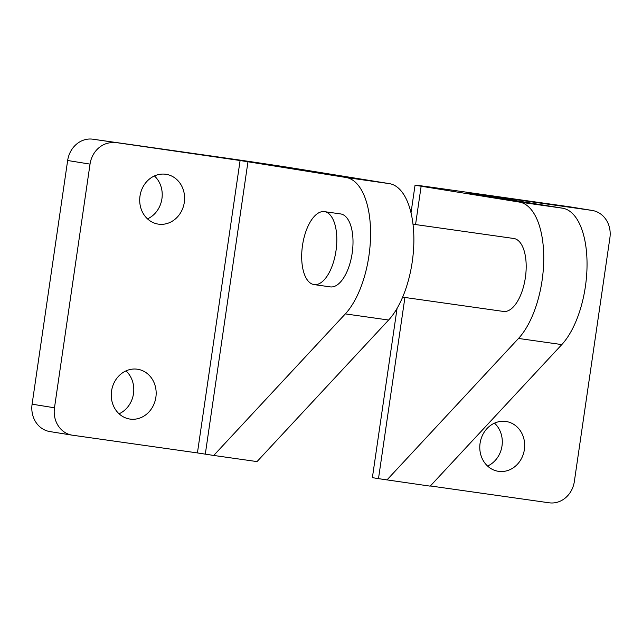 <?xml version="1.0" encoding="UTF-8"?>
<svg xmlns="http://www.w3.org/2000/svg" width="642" height="642" viewBox="0 0 642 642"><rect width="100%" height="100%" fill="white"/><g stroke="black" fill="none" stroke-linecap="round" stroke-linejoin="round"><path stroke-width="0.96" d="M324.571 211.659A36.843 16.957 98.1 0 1 336.015 250.653A36.843 16.957 98.1 0 1 314.082 284.591A36.843 16.957 98.1 0 1 313.938 284.567A36.843 16.957 98.1 0 1 302.486 245.573A36.843 16.957 98.1 0 1 324.427 211.635A36.843 16.957 98.1 0 1 324.571 211.659M480.072 443.261A25.207 22.382 99.2 0 0 498.216 471.284A25.207 22.382 99.2 0 0 524.386 449.544A25.207 22.382 99.2 0 0 506.241 421.513A25.207 22.382 99.2 0 0 480.072 443.261M487.575 466.052A25.207 22.382 99.2 0 0 502.004 445.933A25.207 22.382 99.2 0 0 494.492 423.134M412.991 224.194L513.793 238.487A36.843 16.957 98.1 0 1 513.945 238.511A36.843 16.957 98.1 0 1 525.389 277.505A36.843 16.957 98.1 0 1 503.448 311.442A36.843 16.957 98.1 0 1 503.304 311.418M466.935 192.777L562.553 208.193A73.686 33.914 98.1 0 1 587.045 264.969A73.686 33.914 98.1 0 1 561.806 344.585L430.196 486.146L378.491 478.651A55.164 0.425 -171.7 0 1 372.392 477.56L397.069 308.385M466.951 192.68L591.812 210.383L569.43 206.78L444.569 189.077A55.164 0.425 8.3 0 0 415.053 185.153A55.164 0.425 8.3 0 0 421.144 186.236L519.258 202.053A73.686 33.914 98.1 0 1 543.75 258.83A73.686 33.914 98.1 0 1 518.511 338.446L386.901 480.007M569.43 206.78A24.629 21.86 -80.8 0 1 569.791 206.828L592.173 210.44A24.629 21.86 99.2 0 1 609.9 237.821L574.349 481.5A24.629 21.86 99.2 0 1 549.151 502.798L430.373 485.954M139.996 196.067A25.207 22.382 -80.8 0 1 166.166 174.319A25.207 22.382 -80.8 0 1 184.31 202.35A25.207 22.382 -80.8 0 1 158.141 224.098A25.207 22.382 -80.8 0 1 139.996 196.067M154.425 175.948A25.207 22.382 -80.8 0 1 161.928 198.739A25.207 22.382 -80.8 0 1 147.508 218.866M111.556 391.01A25.207 22.382 -80.8 0 1 137.725 369.262A25.207 22.382 -80.8 0 1 155.87 397.294A25.207 22.382 -80.8 0 1 129.7 419.033A25.207 22.382 -80.8 0 1 111.556 391.01M125.984 370.883A25.207 22.382 -80.8 0 1 133.496 393.682A25.207 22.382 -80.8 0 1 119.067 413.801M324.427 211.635L340.621 213.93A36.843 16.957 98.1 0 1 340.766 213.955A36.843 16.957 98.1 0 1 352.209 252.948A36.843 16.957 98.1 0 1 330.277 286.886A36.843 16.957 98.1 0 1 330.132 286.862M213.73 455.451L197.431 452.923L240.092 160.516L346.086 177.497A73.686 33.914 98.1 0 1 370.578 234.274A73.686 33.914 98.1 0 1 345.332 313.898L213.73 455.451L257.025 461.59L388.627 320.029A73.686 33.914 98.1 0 0 413.873 240.413A73.686 33.914 98.1 0 0 389.381 183.636L291.267 167.827A55.164 0.425 -171.7 0 0 217.71 156.905L92.849 139.202A24.629 21.86 99.2 0 0 67.651 160.5L32.1 404.179A24.629 21.86 99.2 0 0 49.827 431.56L72.209 435.172A24.629 21.86 -80.8 0 1 54.482 407.79L32.1 404.179M72.209 435.172A24.629 21.86 -80.8 0 0 72.57 435.22L197.431 452.923M240.092 160.516L92.849 139.202M67.651 160.5L90.032 164.111A24.629 21.86 -80.8 0 1 115.231 142.813M90.032 164.111L54.482 407.79M421.144 186.236L415.559 224.556M404.917 297.471L378.491 478.651M562.553 208.193L519.258 202.053M561.806 344.585L518.511 338.446M247.972 161.688L205.312 454.095M346.086 177.497L389.381 183.636M345.332 313.898L388.627 320.029M503.448 311.442L402.646 297.15M330.277 286.886L314.082 284.591M411.008 212.863L415.053 185.153"/></g></svg>
